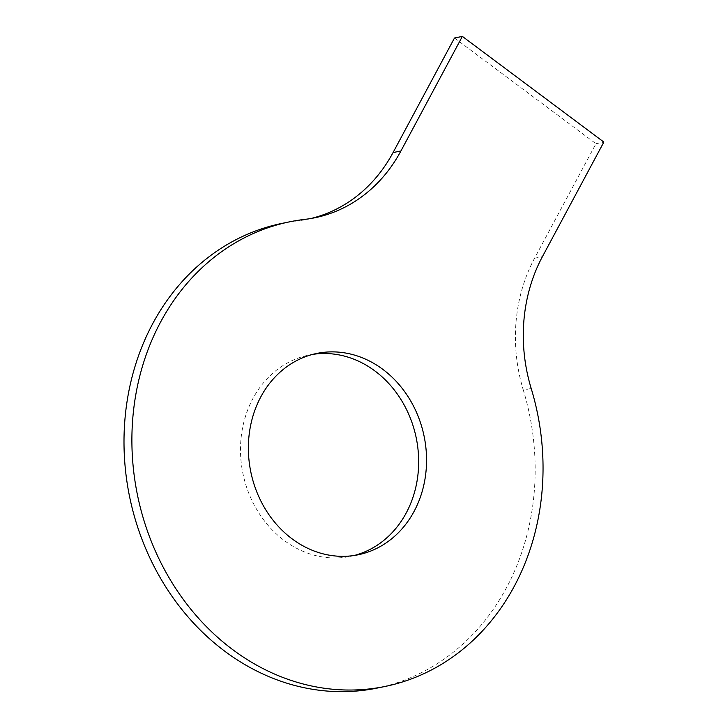 <?xml version="1.0" encoding="UTF-8"?>
<svg xmlns="http://www.w3.org/2000/svg" width="728" height="728" viewBox="0 0 728 728"><rect width="100%" height="100%" fill="white"/><g stroke="black" fill="none" stroke-linecap="round" stroke-linejoin="round"><path stroke-width="0.55" stroke-dasharray="3.64 2.73" d="M310.947 218.491A158.113 136.1 -101.6 0 1 307.025 219.374A158.113 136.1 -101.6 0 1 296.915 220.994A237.173 204.14 78.4 0 0 281.763 223.432M377.404 688.033A237.173 204.14 78.4 0 0 523.314 390.09L531.194 388.461M454.481 38.02L595.968 143.707L534.552 258.258A158.113 136.1 78.4 0 0 523.314 390.09M312.822 354.363A102.775 88.461 78.4 0 0 308.863 355.073A102.775 88.461 78.4 0 0 241.496 434.47A102.775 88.461 78.4 0 0 284.166 540.431A102.775 88.461 78.4 0 0 350.305 556.392A102.775 88.461 78.4 0 0 354.227 555.482M595.968 143.707L603.858 142.078M296.915 220.994L304.805 219.374M534.552 258.258L542.433 256.629M307.025 219.374L314.906 217.754M316.744 353.444L308.863 355.073M358.185 554.772L350.305 556.392"/><path stroke-width="1.09" d="M310.947 218.491A158.113 136.1 -101.6 0 0 393.056 152.571L454.481 38.02L462.362 36.4L603.858 142.078L542.433 256.629A158.113 136.1 78.4 0 0 531.194 388.461A237.173 204.14 78.4 0 1 385.285 686.413L377.404 688.033A237.173 204.14 78.4 0 1 129.63 496.896A237.173 204.14 78.4 0 1 281.763 223.432L289.644 221.812A237.173 204.14 78.4 0 0 137.519 495.268A237.173 204.14 78.4 0 0 385.285 686.413M393.056 152.571L400.937 150.951L462.362 36.4M354.227 555.482A102.775 88.461 78.4 0 0 416.225 437.892A102.775 88.461 78.4 0 0 312.822 354.363M400.937 150.951A158.113 136.1 -101.6 0 1 314.906 217.754A158.113 136.1 -101.6 0 1 304.805 219.374A237.173 204.14 78.4 0 0 289.644 221.812M292.046 538.811A102.775 88.461 78.4 0 0 358.185 554.772A102.775 88.461 78.4 0 0 424.115 436.272A102.775 88.461 78.4 0 0 316.744 353.444A102.775 88.461 78.4 0 0 249.376 432.851A102.775 88.461 78.4 0 0 292.046 538.811"/></g></svg>
